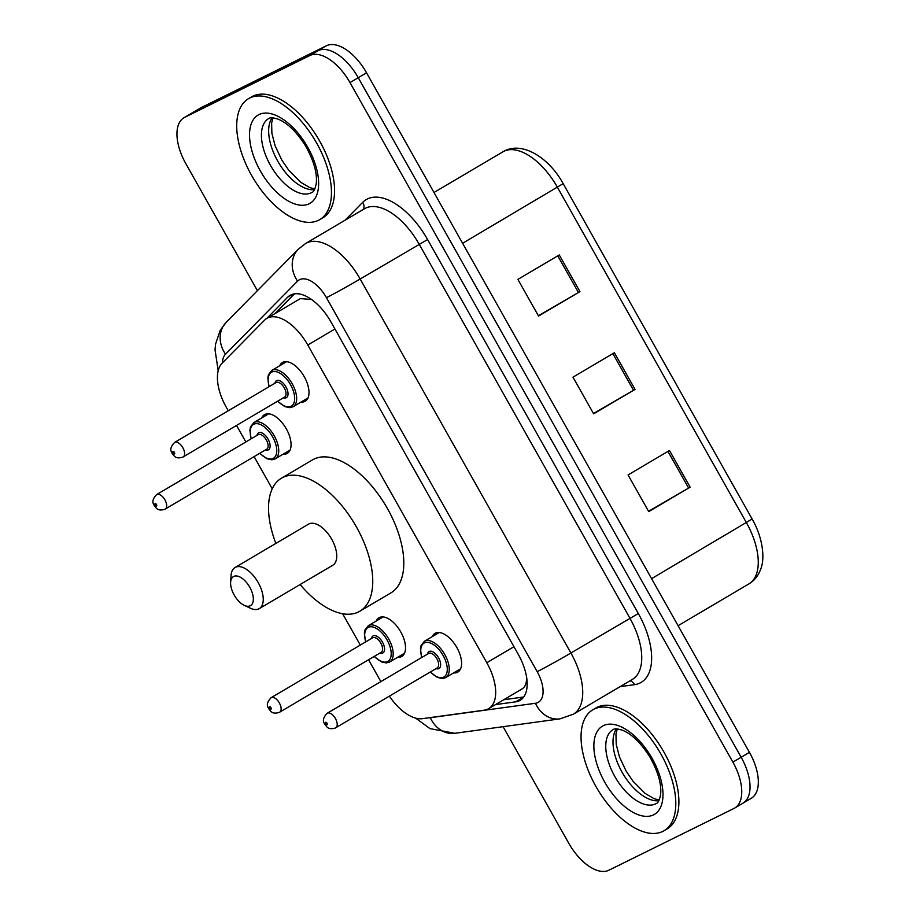 <?xml version="1.0" encoding="UTF-8"?>
<svg xmlns="http://www.w3.org/2000/svg" width="916" height="916" viewBox="0 0 916 916"><rect width="100%" height="100%" fill="white"/><g stroke="black" fill="none" stroke-linecap="round" stroke-linejoin="round"><path stroke-width="1.37" d="M261.736 417.914A22.453 11.599 59.5 0 1 264.495 414.65A22.453 11.599 59.5 0 1 264.896 414.444A22.453 11.599 59.5 0 1 286.113 428.482A22.453 11.599 59.5 0 1 287.315 453.34A22.453 11.599 59.5 0 1 286.926 453.557A22.453 11.599 59.5 0 1 283.136 454.187M376.19 621.037A22.453 11.599 59.5 0 1 378.949 617.785A22.453 11.599 59.5 0 1 379.35 617.567A22.453 11.599 59.5 0 1 400.578 631.605A22.453 11.599 59.5 0 1 401.78 656.463A22.453 11.599 59.5 0 1 401.38 656.68A22.453 11.599 59.5 0 1 397.59 657.31M279.655 365.793A22.453 11.599 59.5 0 1 282.426 362.53A22.453 11.599 59.5 0 1 282.815 362.312A22.453 11.599 59.5 0 1 304.043 376.35A22.453 11.599 59.5 0 1 305.246 401.219A22.453 11.599 59.5 0 1 304.845 401.426A22.453 11.599 59.5 0 1 301.055 402.055M432.26 636.62A22.453 11.599 59.5 0 1 435.031 633.368A22.453 11.599 59.5 0 1 435.421 633.151A22.453 11.599 59.5 0 1 456.649 647.188A22.453 11.599 59.5 0 1 457.851 672.046A22.453 11.599 59.5 0 1 457.462 672.264A22.453 11.599 59.5 0 1 453.66 672.894M389.38 696.149A42.113 21.755 -120.5 0 0 422.402 718.671L484.22 710.175A42.113 21.755 -120.5 0 0 487.93 709.053A42.113 21.755 -120.5 0 0 488.663 708.652A42.113 21.755 -120.5 0 0 486.808 662.737L307.787 345.011A42.113 21.755 -120.5 0 0 266.842 318.39A42.113 21.755 -120.5 0 0 264.506 320.234L222.107 363.205A42.113 21.755 -120.5 0 0 226.309 407.288L228.267 410.769M521.376 689.324C524.399 687.847 526.093 684.836 526.471 680.302L526.7 677.542M311.44 299.429L300.368 298.616L266.842 318.39M236.534 425.448L245.843 441.959M254.11 456.637L272.224 488.778M342.618 613.72L360.297 645.082M368.564 659.76L380.873 681.607M495.533 704.61L515.697 701.839A42.113 21.755 -120.5 0 0 519.406 700.717A42.113 21.755 -120.5 0 0 520.139 700.316A42.113 21.755 -120.5 0 0 518.284 654.402L330.974 321.974A42.113 21.755 -120.5 0 0 290.04 295.364A42.113 21.755 -120.5 0 0 287.693 297.196L266.693 318.493M257.407 290.658L185.834 163.655A42.113 21.755 59.5 0 1 183.979 117.729A42.113 21.755 59.5 0 1 184.723 117.34L309.78 55.567A42.113 21.755 59.5 0 1 349.981 82.589L732.88 762.123A42.113 21.755 59.5 0 1 734.735 808.038A42.113 21.755 59.5 0 1 734.002 808.439L608.934 870.2A42.113 21.755 59.5 0 1 568.733 843.189L503.09 726.686M183.979 117.729L192.268 112.851A42.113 21.755 59.5 0 1 193.001 112.45L318.058 50.689A42.113 21.755 59.5 0 1 358.259 77.7L741.159 757.234A42.113 21.755 59.5 0 1 743.013 803.149A42.113 21.755 59.5 0 1 742.281 803.55M274.972 313.604L294.46 293.853M523.746 696.984L503.811 699.721M743.013 803.149L751.292 798.271A42.113 21.755 59.5 0 0 749.448 752.345L366.549 72.811A42.113 21.755 59.5 0 0 326.348 45.8L201.28 107.561A42.113 21.755 59.5 0 0 200.547 107.962L192.268 112.851A42.113 21.755 59.5 0 1 193.001 112.45L318.058 50.689A42.113 21.755 59.5 0 1 358.259 77.7L741.159 757.234A42.113 21.755 59.5 0 1 743.013 803.149L734.735 808.038M559.287 254.969L517.884 279.391L538.539 316.054L579.954 291.632L559.287 254.969M538.379 315.757L579.954 291.632M669.482 450.512L628.067 474.935L648.734 511.609L690.137 487.175L669.482 450.512M648.562 511.311L690.137 487.175M614.384 352.74L572.981 377.163L593.637 413.826L635.04 389.403L614.384 352.74M593.476 413.54L635.04 389.403M593.992 709.156A70.177 36.251 59.5 0 1 660.322 753.009A70.177 36.251 59.5 0 1 664.077 830.709A70.177 36.251 59.5 0 1 662.852 831.373A70.177 36.251 59.5 0 1 596.522 787.52A70.177 36.251 59.5 0 1 592.767 709.82A70.177 36.251 59.5 0 1 593.992 709.156M592.767 709.82L595.869 707.988A70.177 36.251 59.5 0 1 597.095 707.324A70.177 36.251 59.5 0 1 663.424 751.177A70.177 36.251 59.5 0 1 667.18 828.877L664.077 830.709M233.706 576.462A16.843 8.702 59.5 0 1 249.793 587.259A16.843 8.702 59.5 0 1 250.24 605.785A16.843 8.702 59.5 0 1 244.274 605.362A16.843 8.702 59.5 0 1 230.626 582.221A16.843 8.702 59.5 0 1 233.706 576.462M230.626 582.221L231.072 575.454A23.862 12.32 59.5 0 1 235.023 567.519A23.862 12.32 59.5 0 1 235.446 567.29A23.862 12.32 59.5 0 1 257.991 582.198A23.862 12.32 59.5 0 1 259.274 608.625A23.862 12.32 59.5 0 1 258.862 608.842A23.862 12.32 59.5 0 1 250.411 608.235L244.274 605.362M332.359 565.493A23.862 12.32 -120.5 0 0 332.771 565.264A23.862 12.32 -120.5 0 0 331.489 538.848A23.862 12.32 -120.5 0 0 308.944 523.941A23.862 12.32 -120.5 0 0 308.52 524.158L235.023 567.519M275.865 543.428A77.196 39.88 59.5 0 1 281.418 478.221A77.196 39.88 59.5 0 1 282.769 477.488A77.196 39.88 59.5 0 1 355.74 525.738A77.196 39.88 59.5 0 1 359.874 611.201A77.196 39.88 59.5 0 1 358.522 611.934A77.196 39.88 59.5 0 1 300.105 584.534M281.418 478.221L312.482 459.901A77.196 39.88 59.5 0 1 313.822 459.168A77.196 39.88 59.5 0 1 386.792 507.418A77.196 39.88 59.5 0 1 390.926 592.881L359.874 611.201M249.656 98.058A70.177 36.251 59.5 0 1 315.986 141.911A70.177 36.251 59.5 0 1 319.741 219.622A70.177 36.251 59.5 0 1 318.516 220.275A70.177 36.251 59.5 0 1 252.186 176.422A70.177 36.251 59.5 0 1 248.431 98.722A70.177 36.251 59.5 0 1 249.656 98.058M248.431 98.722L251.534 96.89A70.177 36.251 59.5 0 1 252.759 96.226A70.177 36.251 59.5 0 1 319.1 140.079A70.177 36.251 59.5 0 1 322.856 217.79L319.741 219.622M526.471 680.302A42.113 35.243 82.2 0 0 527.078 681.241M513.956 646.719L486.808 662.737M334.935 328.993L307.787 345.011M428.78 717.789A28.075 14.496 -120.5 0 0 430.337 717.709L535.436 703.27A28.075 14.496 -120.5 0 0 537.91 702.526A28.075 14.496 -120.5 0 0 537.165 671.646L326.428 297.654A28.075 14.496 -120.5 0 0 299.635 279.643A28.075 14.496 -120.5 0 0 297.574 281.132L225.508 354.194A28.075 14.496 -120.5 0 0 222.393 362.919M326.428 297.654A28.075 0.927 150.6 0 0 360.16 279.014L570.897 652.993A56.139 29.003 59.5 0 1 573.359 714.217L632.372 679.42A56.139 29.003 -120.5 0 0 629.899 618.185L419.162 244.206A56.139 29.003 -120.5 0 0 365.564 208.184A56.139 29.003 -120.5 0 0 364.579 208.711L305.578 243.519A56.139 29.003 59.5 0 1 306.562 242.992A56.139 29.003 59.5 0 1 360.16 279.014L427.6 239.545L638.326 613.525L570.897 652.993A28.075 0.927 150.6 0 1 537.165 671.646M305.578 243.519L298.295 249.209A28.075 23.816 44.6 0 0 297.574 281.132M638.326 613.525A63.158 32.621 59.5 0 1 640.009 683.004A63.158 32.621 59.5 0 1 634.445 684.676L620.098 686.657M345.046 220.229L362.679 202.367A63.158 32.621 59.5 0 1 427.6 239.545M732.88 762.123L749.448 752.345M349.981 82.589L366.549 72.811M309.78 55.567L326.348 45.8M184.723 117.34L201.28 107.561M362.679 202.367A7.019 5.954 -135.4 0 1 363.125 209.569M629.968 680.828A7.019 5.874 -97.8 0 1 634.445 684.676M298.295 249.209L226.229 322.26A28.075 23.816 44.6 0 0 225.508 354.194M430.337 717.709A28.075 23.495 82.2 0 0 454.863 733.304L559.962 718.865A28.075 23.495 82.2 0 1 535.436 703.27M523.62 697.168L515.697 701.839M292.776 294.196L287.693 297.196M651.574 578.649L752.139 519.017C762.982 537.795 765.226 558.966 760.555 569.5C758.185 575.855 754.303 580.664 748.899 583.916A56.139 29.003 -120.5 0 0 746.425 522.692L557.455 187.322A56.139 29.003 -120.5 0 0 502.873 151.838C521.238 140.434 548.65 156.98 563.168 183.658L462.603 243.278M612.873 353.633L633.529 390.296M667.959 451.405L688.626 488.068M557.775 255.862L578.431 292.513M612.896 729.754L613.239 729.56C614.396 728.472 617.453 728.689 622.411 730.235C631.674 733.911 640.834 742.842 649.913 757.028C658.318 772.199 661.856 784.863 660.528 795.008C659.371 800.321 657.986 803.137 656.371 803.447A42.777 22.099 59.5 0 1 655.627 803.847A42.777 22.099 59.5 0 1 615.186 777.123A42.777 22.099 59.5 0 1 612.896 729.754A42.777 22.099 59.5 0 1 613.113 729.628M603.3 725.678A51.204 26.45 59.5 0 1 652.181 758.528A51.204 26.45 59.5 0 1 653.543 814.851A51.204 26.45 59.5 0 1 604.663 782.001A51.204 26.45 59.5 0 1 603.3 725.678M658.81 800.744A42.777 22.099 59.5 0 1 622.846 773.551A42.777 22.099 59.5 0 1 616.434 728.918M268.56 118.656L268.903 118.473C270.06 117.374 273.117 117.603 278.075 119.149C287.338 122.824 296.509 131.755 305.578 145.93C313.982 161.101 317.52 173.765 316.192 183.921C315.035 189.234 313.65 192.039 312.035 192.36A42.777 22.099 59.5 0 1 311.291 192.761A42.777 22.099 59.5 0 1 270.85 166.025A42.777 22.099 59.5 0 1 268.56 118.656A42.777 22.099 59.5 0 1 268.777 118.53M258.965 114.592A51.204 26.45 59.5 0 1 307.845 147.442A51.204 26.45 59.5 0 1 309.207 203.753A51.204 26.45 59.5 0 1 260.327 170.903A51.204 26.45 59.5 0 1 258.965 114.592M314.474 189.658A42.777 22.099 59.5 0 1 278.51 162.464A42.777 22.099 59.5 0 1 272.109 117.821M421.635 657.562L420.433 648.723L421.062 645.551L424.36 641.292A21.057 10.877 59.5 0 1 424.726 641.097A21.057 10.877 59.5 0 1 444.626 654.253A21.057 10.877 59.5 0 1 445.749 677.554A21.057 10.877 59.5 0 1 445.382 677.76M430.394 671.943A19.648 10.145 -120.5 0 0 443.653 677.142A19.648 10.145 -120.5 0 0 443.138 655.535A19.648 10.145 -120.5 0 0 424.371 642.929A19.648 10.145 -120.5 0 0 421.841 657.436M427.486 654.116A9.824 5.072 59.5 0 1 429.192 651.482A9.824 5.072 59.5 0 1 438.581 657.78A9.824 5.072 59.5 0 1 438.833 668.588A9.824 5.072 59.5 0 1 436.05 668.623M437.115 667.982A8.427 4.351 -120.5 0 0 437.264 667.901A8.427 4.351 -120.5 0 0 436.806 658.581A8.427 4.351 -120.5 0 0 428.848 653.314A8.427 4.351 -120.5 0 0 428.699 653.394A8.427 4.351 -120.5 0 0 428.562 653.486M326.909 713.484A8.427 4.351 59.5 0 1 327.252 713.232A8.427 4.351 59.5 0 1 327.401 713.152A8.427 4.351 59.5 0 1 335.359 718.419A8.427 4.351 59.5 0 1 335.817 727.739A8.427 4.351 59.5 0 1 335.668 727.819M325.672 722.323A1.408 0.721 -120.5 0 0 325.707 723.869A1.408 0.721 -120.5 0 0 327.046 724.762A1.408 0.721 -120.5 0 0 327.012 723.216A1.408 0.721 -120.5 0 0 325.672 722.323M269.029 386.724L267.827 377.884L268.457 374.713L271.743 370.453A21.057 10.877 59.5 0 1 272.109 370.259A21.057 10.877 59.5 0 1 292.009 383.415A21.057 10.877 59.5 0 1 293.143 406.727A21.057 10.877 59.5 0 1 292.776 406.922M277.788 401.116A19.648 10.145 -120.5 0 0 291.048 406.315A19.648 10.145 -120.5 0 0 290.532 384.697A19.648 10.145 -120.5 0 0 271.766 372.091A19.648 10.145 -120.5 0 0 269.235 386.609M274.88 383.277A9.824 5.072 59.5 0 1 276.586 380.644A9.824 5.072 59.5 0 1 285.964 386.953A9.824 5.072 59.5 0 1 286.227 397.75A9.824 5.072 59.5 0 1 283.433 397.784M284.51 397.143A8.427 4.351 -120.5 0 0 284.658 397.063A8.427 4.351 -120.5 0 0 284.2 387.743A8.427 4.351 -120.5 0 0 276.243 382.476A8.427 4.351 -120.5 0 0 276.094 382.556A8.427 4.351 -120.5 0 0 275.956 382.648M174.303 442.657A8.427 4.351 59.5 0 1 174.647 442.405A8.427 4.351 59.5 0 1 174.796 442.325A8.427 4.351 59.5 0 1 182.753 447.58A8.427 4.351 59.5 0 1 183.211 456.912A8.427 4.351 59.5 0 1 183.063 456.992M173.067 451.485A1.408 0.721 -120.5 0 0 173.101 453.031A1.408 0.721 -120.5 0 0 174.441 453.935A1.408 0.721 -120.5 0 0 174.406 452.39A1.408 0.721 -120.5 0 0 173.067 451.485M383.14 616.937L368.278 625.708A21.057 10.877 59.5 0 1 368.644 625.513A21.057 10.877 59.5 0 1 388.544 638.67A21.057 10.877 59.5 0 1 389.678 661.982A21.057 10.877 59.5 0 1 389.311 662.176M374.323 656.371A19.648 10.145 -120.5 0 0 387.582 661.558A19.648 10.145 -120.5 0 0 387.067 639.952A19.648 10.145 -120.5 0 0 368.301 627.346A19.648 10.145 -120.5 0 0 365.77 641.864M371.415 638.532A9.824 5.072 59.5 0 1 373.121 635.899A9.824 5.072 59.5 0 1 382.499 642.196A9.824 5.072 59.5 0 1 382.762 653.005A9.824 5.072 59.5 0 1 379.968 653.039M381.045 652.398A8.427 4.351 -120.5 0 0 381.182 652.318A8.427 4.351 -120.5 0 0 380.735 642.998A8.427 4.351 -120.5 0 0 372.778 637.731A8.427 4.351 -120.5 0 0 372.629 637.811A8.427 4.351 -120.5 0 0 372.491 637.902M270.838 697.9A8.427 4.351 59.5 0 1 271.182 697.66A8.427 4.351 59.5 0 1 271.331 697.58A8.427 4.351 59.5 0 1 279.288 702.835A8.427 4.351 59.5 0 1 279.735 712.167A8.427 4.351 59.5 0 1 279.598 712.236M270.976 709.179A1.408 0.721 -120.5 0 0 270.941 707.644A1.408 0.721 -120.5 0 0 269.602 706.74A1.408 0.721 -120.5 0 0 269.636 708.286A1.408 0.721 -120.5 0 0 270.976 709.179M268.686 413.814L253.824 422.585A21.057 10.877 59.5 0 1 254.19 422.379A21.057 10.877 59.5 0 1 274.09 435.535A21.057 10.877 59.5 0 1 275.224 458.847A21.057 10.877 59.5 0 1 274.857 459.053M259.869 453.237A19.648 10.145 -120.5 0 0 273.128 458.435A19.648 10.145 -120.5 0 0 272.602 436.817A19.648 10.145 -120.5 0 0 253.846 424.211A19.648 10.145 -120.5 0 0 251.305 438.73M256.961 435.398A9.824 5.072 59.5 0 1 258.667 432.776A9.824 5.072 59.5 0 1 268.044 439.073A9.824 5.072 59.5 0 1 268.308 449.882A9.824 5.072 59.5 0 1 265.514 449.905M266.579 449.275A8.427 4.351 -120.5 0 0 266.728 449.195A8.427 4.351 -120.5 0 0 266.281 439.863A8.427 4.351 -120.5 0 0 258.323 434.608A8.427 4.351 -120.5 0 0 258.175 434.688A8.427 4.351 -120.5 0 0 258.037 434.768M156.384 494.777A8.427 4.351 59.5 0 1 156.728 494.525A8.427 4.351 59.5 0 1 156.876 494.445A8.427 4.351 59.5 0 1 164.834 499.712A8.427 4.351 59.5 0 1 165.281 509.033A8.427 4.351 59.5 0 1 165.132 509.113M156.522 506.056A1.408 0.721 -120.5 0 0 156.476 504.51A1.408 0.721 -120.5 0 0 155.136 503.617A1.408 0.721 -120.5 0 0 155.182 505.151A1.408 0.721 -120.5 0 0 156.522 506.056M522.017 688.981L488.663 708.652M559.962 718.865L573.359 714.217M226.229 322.26L220.206 330.321L215.569 344.072L215.031 349.798L218.191 370.694M415.669 718.133L429.993 728.632L454.863 733.304M563.168 183.658L752.139 519.017M502.873 151.838L433.978 192.486M748.899 583.916L678.08 625.697M659.199 799.966L654.196 798.729L645.093 793.405L633.025 781.256L626.075 771.009L619.411 756.788L616.216 744.33L615.953 734.071L617.304 728.953M259.274 608.625L332.771 565.264M314.864 188.879L309.86 187.631L300.769 182.318L288.689 170.158L281.739 159.922L275.086 145.701L271.88 133.244L271.628 122.984L272.979 117.866M430.188 672.069L437.424 677.428L442.314 678.516L445.313 677.794L460.611 668.795M428.699 653.394L327.252 713.232C320.165 720.457 324.791 724.029 326.6 726.583C328.329 728.781 331.237 729.25 335.336 728.002L437.264 667.901M424.36 641.292L439.222 632.521M277.582 401.231L284.819 406.601L289.708 407.677L293.143 406.727L308.005 397.956M276.094 382.556L174.647 442.405C167.559 449.619 172.185 453.191 173.994 455.744C175.723 457.943 178.631 458.412 182.719 457.164L284.658 397.063M271.743 370.453L286.605 361.683M404.54 653.211L389.678 661.982L386.231 662.932L381.354 661.856L374.117 656.486M381.182 652.318L279.254 712.419C275.166 713.667 272.258 713.198 270.529 710.999C268.72 708.446 264.083 704.873 271.182 697.66L372.629 637.811M368.278 625.708L364.992 629.968L364.362 633.139L365.553 641.979M290.086 450.077L274.789 459.088L271.777 459.809L266.899 458.721L259.663 453.363M266.728 449.195L164.8 509.296C160.712 510.544 157.804 510.063 156.075 507.865C154.266 505.323 149.629 501.75 156.728 494.525L258.175 434.688M253.824 422.585L250.537 426.845L249.896 430.016L251.099 438.856"/></g></svg>
